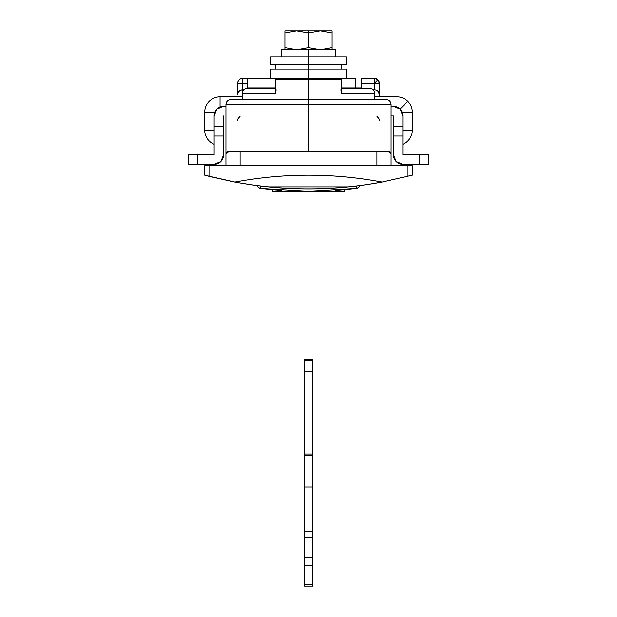 <?xml version="1.0" encoding="UTF-8"?>
<svg xmlns="http://www.w3.org/2000/svg" width="617" height="617" viewBox="0 0 617 617"><rect width="100%" height="100%" fill="white"/><g stroke="black" fill="none" stroke-linecap="round" stroke-linejoin="round"><path stroke-width="0.93" d="M228.984 151.173L227.025 151.751L230.303 151.635L228.29 151.628A2.36 2.36 0 0 0 225.93 153.995L240.09 153.995L240.09 151.635L308.5 151.635L228.29 151.635L226.516 152.438L225.93 153.995A2.36 2.36 0 0 1 228.29 151.635L240.09 151.635L240.09 165.788L240.09 153.995L225.93 153.995L225.93 104.45C226.215 101.597 227.789 100.023 230.65 99.738L308.5 99.738L308.5 104.45L391.07 104.45L225.93 104.45L308.5 104.45L308.5 99.738L230.65 99.738L308.5 99.738L308.5 79.446L275.475 79.446L275.475 93.128L242.442 93.128L242.442 89.827L242.442 93.128L275.475 93.128L275.475 79.446L308.5 79.446L308.5 99.738L386.35 99.738C389.211 100.023 390.785 101.597 391.07 104.45L391.07 153.995L376.91 153.995L376.91 165.788L376.91 151.635L388.71 151.635L308.5 151.635L308.5 104.45L225.93 104.45L308.5 104.45L308.5 151.635L376.91 151.635L376.91 153.995L391.07 153.995A2.36 2.36 0 0 0 388.71 151.635A2.36 2.36 0 0 1 391.07 153.995L390.484 152.438L391.07 153.995L388.71 151.628L390.484 152.438M379.27 83.218L377.889 79.886L374.558 83.218L379.27 83.218L379.27 96.908L379.27 83.218L374.558 83.218L374.558 89.827L373.208 89.827L374.558 89.827A4.72 4.72 0 0 1 379.27 94.548A4.72 4.72 0 0 0 374.558 89.827L374.558 78.506L361.616 78.506L374.558 78.506L374.558 83.218L377.889 79.886L374.558 78.506A4.72 4.72 0 0 1 379.27 83.218L379.27 83.218M226.547 152.237L227.025 151.751M387.707 151.62L390.453 152.237M242.442 99.738L242.442 93.128C242.712 90.283 244.286 88.709 247.162 88.408L275.475 88.408L275.475 87.938L275.475 88.408L247.294 88.408M369.706 88.408L341.525 88.408L341.525 87.938L341.525 93.128L341.525 79.446L308.5 79.446L341.525 79.446L341.525 93.128L374.558 93.128L341.525 93.128L340.839 89.797M381.908 182.123L412.303 175.228L382.077 182.092C333.026 191.139 283.974 191.139 234.923 182.092L204.697 175.228L204.697 165.788L412.303 165.788L412.303 175.228L412.303 165.788L209.009 165.788L209.009 176.354L232.069 181.545L209.14 176.385M308.346 188.91L308.492 188.91C283.766 188.91 259.24 186.635 234.923 182.092L235.092 182.123M243.792 89.827L242.442 89.827L243.792 89.827M240.09 153.995L376.91 153.995L240.09 153.995M391.07 165.788L391.07 153.995L391.07 165.788M228.537 151.628L225.93 153.995L225.93 165.788L225.93 153.995L226.516 152.438M237.73 94.548A4.72 4.72 0 0 1 242.442 89.827L242.442 78.506L247.162 78.506L242.442 78.506C239.604 78.806 238.031 80.38 237.73 83.218L237.73 94.548A4.72 4.72 0 0 1 242.442 89.827L242.442 83.218L237.73 83.218L237.73 94.463M242.442 78.506A4.72 4.72 0 0 0 237.73 83.218L247.162 83.218L242.442 83.218L242.442 78.506L241.555 78.59M275.236 87.938L275.236 88.408L275.236 87.938M341.764 87.938L341.764 88.408L341.764 87.938M361.616 83.218L374.558 83.218L361.616 83.218M238.085 92.743L239.111 91.208L238.085 92.743M378.491 91.948L379.27 94.548M275.475 93.128L276.161 89.797M252.314 184.946L243.322 183.588M233.496 181.822L237.946 182.647M238.216 182.694L247.355 184.213M308.492 188.91L308.5 188.91C333.234 188.91 357.76 186.635 382.077 182.092C357.575 177.511 333.049 175.228 308.5 175.228C283.951 175.236 259.425 177.526 234.923 182.092C259.425 177.526 283.951 175.236 308.5 175.228C333.049 175.236 357.575 177.526 382.077 182.092M369.622 184.221L378.753 182.701M379.031 182.647L383.512 181.822M256.911 185.432L258.708 187.684L260.76 188.432A4.72 4.72 0 0 1 256.973 185.586L256.425 185.509M362.588 185.239L361.763 185.355M227.395 151.813L227.843 151.674M391.062 153.888L391.07 153.995C391.07 151.774 389.612 150.988 386.697 151.635M389.605 151.813L389.157 151.674M407.991 176.354L407.991 165.788L407.991 176.354M205.962 175.56L209.009 176.354L209.009 165.788L204.697 165.788L204.697 175.228L234.923 182.092M412.303 175.228L411.038 175.56M240.645 78.86L239.851 79.284M239.111 79.886L238.509 80.626M378.499 80.626L377.889 79.886M377.45 79.493L377.049 79.215M375.445 78.59L374.573 78.506M241.555 89.912L239.111 91.208M237.398 120.492L238.123 118.603L240.052 116.428M377.889 91.208L377.103 90.576M376.285 90.159L375.445 89.912M376.956 116.436L378.877 118.603L379.602 120.492M379.27 120.492A4.72 4.72 0 0 0 378.877 118.603M374.558 99.738L374.558 93.128C374.288 90.283 372.714 88.709 369.838 88.408L341.525 88.408M308.5 104.45L391.07 104.45L308.5 104.45M308.5 99.738L386.35 99.738L308.5 99.738M225.93 153.995C225.93 151.774 227.388 150.988 230.303 151.635L229.293 151.62M345.258 189.589L344.594 189.65L344.594 191.27L272.405 191.27L308.5 191.27L272.405 191.27L272.405 189.65L261.022 188.463M335.447 190.368L343.908 189.704M256.965 185.578L257.158 185.987M360.089 185.432L358.292 187.684L356.24 188.432L356.194 186.064M359.842 185.987L360.035 185.578M305.662 191.27L311.338 191.27M344.594 189.65L355.978 188.463M271.742 189.589L273.709 189.758M274.688 189.843L281.429 190.36M260.806 186.064L260.76 188.432L308.5 191.27L344.594 191.27L308.5 191.27L356.24 188.432A4.72 4.72 0 0 0 360.027 185.586A4.72 4.72 0 0 1 356.24 188.432M320.154 30.85L308.5 30.85L308.5 32.956L320.154 30.85L332.093 30.85L320.431 30.85L332.093 32.956L332.093 47.617L320.431 49.722L332.093 47.617L332.093 30.85L332.093 32.956L320.431 30.85L296.846 30.85L308.5 30.85L308.5 47.617L296.846 49.722L308.5 47.617L308.5 32.956L320.154 30.85M281.367 49.722L335.633 49.722L308.5 49.722L308.5 56.803L308.5 49.722L281.367 49.722L281.367 56.803M296.569 30.85L308.5 32.956L296.846 30.85L284.907 30.85L296.569 30.85L284.907 32.956L284.907 30.85L284.907 49.722L284.907 32.956L296.569 30.85M296.569 49.722L284.907 47.617L296.569 49.722M320.154 49.722L308.5 47.617L320.154 49.722M332.093 49.722L332.093 47.617L332.093 49.722M295.851 49.707L296.684 49.722M284.907 30.85L284.907 32.956M402.207 112.24L412.303 112.24A15.332 15.332 0 0 0 407.806 101.396L400.101 109.101L407.806 101.396A15.332 15.332 0 0 0 396.962 96.908A15.332 15.332 0 0 1 412.303 112.24L403.209 112.24M214.138 140.175L214.138 144.324A15.332 15.332 0 0 1 204.697 130.164L214.138 130.164L204.697 130.164A15.332 15.332 0 0 0 214.138 144.324L214.138 140.175M402.862 131.56L402.862 144.324A15.332 15.332 0 0 0 412.303 130.164A15.332 15.332 0 0 1 402.862 144.324L402.862 131.56M214.793 112.24L204.697 112.24A15.332 15.332 0 0 1 220.038 96.908L220.038 105.993M393.43 115.78L391.07 115.78L393.43 115.78L393.43 126.632L393.43 115.78M223.57 106.34L225.93 106.34L223.57 106.34L216.899 109.101L214.138 115.78A9.44 9.44 0 0 1 223.57 106.34M391.07 106.34L393.43 106.34A9.44 9.44 0 0 1 402.862 115.78L402.862 154.936L428.815 154.936L428.815 164.377L419.375 164.377L419.375 154.936L419.375 164.377L402.862 164.377L396.191 161.608L393.43 154.936L393.43 136.064L402.862 136.064L402.862 154.936L428.815 154.936L428.815 164.377L402.862 164.377A9.44 9.44 0 0 1 393.43 154.936L393.43 126.632L402.862 126.632L402.862 115.78L400.101 109.101L393.43 106.34L391.07 106.34M197.625 164.377L197.625 154.936L214.138 154.936L214.138 115.78L214.138 126.632L223.57 126.632L223.57 136.064L214.138 136.064L223.57 136.064L223.57 154.936L220.809 161.608L214.138 164.377L188.185 164.377L188.185 154.936L214.138 154.936L214.138 126.632L223.57 126.632L223.57 115.78L223.57 154.936A9.44 9.44 0 0 1 214.138 164.377L197.625 164.377L197.625 154.936L188.185 154.936L188.185 164.377L197.625 164.377M402.862 130.164L412.303 130.164L402.862 130.164M220.038 106.996L220.038 96.908A15.332 15.332 0 0 0 204.697 112.24L214.654 112.24M393.43 126.632L393.43 136.064L402.862 136.064L402.862 126.632L393.43 126.632M256.973 185.586A4.72 4.72 0 0 0 260.76 188.432M304.25 454.043L304.25 455.454L312.75 455.454L312.75 454.043L304.25 454.043L304.25 360.374L312.75 360.374L312.75 359.68L312.75 371.473L304.25 371.473L312.75 371.473L312.75 454.043L304.25 454.043L304.25 360.374L312.75 360.374L312.75 487.068L304.25 487.068L304.25 455.454L312.75 455.454L312.75 531.731L304.25 531.731L304.25 487.068L312.75 487.068L312.75 531.731L304.25 531.731L304.25 537.399L312.75 537.399L312.75 531.731L312.75 557.506L304.25 557.506L304.25 537.399L312.75 537.399L312.75 557.506L304.25 557.506L304.25 565.357L312.75 565.357L312.75 557.506L312.75 584.569L304.25 584.569L304.25 565.357L312.75 565.357L312.75 584.569L304.25 584.569L304.25 586.15L312.75 586.15L312.75 584.569L312.75 586.15L304.25 586.15L304.25 454.043M304.25 359.68L304.25 360.374L304.25 359.68L312.75 359.68M341.525 69.065L341.525 64.345L341.525 69.065M308.839 69.065L308.839 64.345L308.839 69.065M308.161 64.345L308.161 69.065L308.161 64.345M275.475 69.065L275.475 64.345L275.475 69.065M252.183 184.93L239.512 182.925M234.622 182.054L239.782 182.971M246.083 184.02L249.199 184.498M367.855 184.491L381.337 182.239M378.73 182.701L379.332 182.593M238.247 182.701L237.63 182.586M268.464 186.905L348.536 186.905M361.616 78.506L361.616 87.938L361.616 78.506M284.907 79.446L284.907 78.506L277.835 78.506L277.835 79.446L277.835 78.506L247.162 78.506L247.162 87.938L275.475 87.938L247.294 87.938M361.616 87.938L341.525 87.938L355.685 87.938L355.685 78.506L247.294 78.506M349.361 78.506L284.907 78.506M308.5 56.803L270.755 56.803L346.245 56.803L308.5 56.803L308.5 64.345L270.755 64.345L308.5 64.345L308.5 56.803L346.245 56.803L346.245 64.345L270.755 64.345L270.755 56.803L308.5 56.803M308.5 64.345L346.245 64.345L308.5 64.345M346.245 78.506L346.245 69.065L270.755 69.065L346.245 69.065L308.5 69.065L308.5 78.506L308.5 69.065L270.755 69.065L270.755 78.506M335.633 49.722L335.633 56.803M220.038 96.908L242.442 96.908M374.558 96.908L396.962 96.908M204.697 130.164L204.697 112.24M412.303 130.164L412.303 112.24"/></g></svg>
